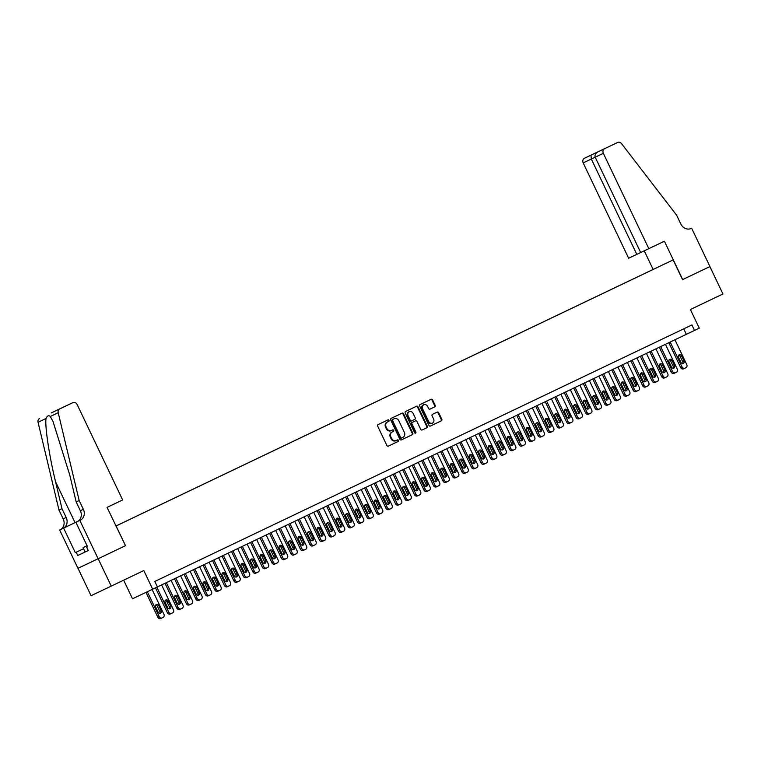 <?xml version="1.0" encoding="UTF-8"?>
<svg xmlns="http://www.w3.org/2000/svg" width="761" height="761" viewBox="0 0 761 761"><rect width="100%" height="100%" fill="white"/><g stroke="black" fill="none" stroke-linecap="round" stroke-linejoin="round"><path stroke-width="1.14" d="M389.014 420.319A0.837 0.723 64.6 0 0 387.996 419.882L378.084 424.619A1.189 1.037 64.6 0 0 377.665 426.141L386.902 445.499A1.189 1.037 64.6 0 0 388.348 446.127L398.26 441.39A0.837 0.723 64.6 0 0 397.537 439.887L396.262 440.495A3.815 3.31 64.6 0 1 396.253 440.505A3.815 3.31 64.6 0 1 391.63 438.488L390.859 436.871A3.815 3.31 64.6 0 1 392.21 432.001L393.485 431.392A0.837 0.723 64.6 0 0 392.771 429.889L391.487 430.498A3.815 3.31 64.6 0 0 391.487 430.498A3.815 3.31 64.6 0 1 386.864 428.481L386.093 426.873A3.815 3.31 64.6 0 1 387.435 422.003L388.719 421.385A0.837 0.723 64.6 0 0 389.014 420.319M390.935 430.755L390.945 430.755A3.815 3.31 64.6 0 1 390.935 430.755A3.815 3.31 64.6 0 1 386.312 428.738L385.542 427.13A3.815 3.31 64.6 0 1 386.892 422.26L388.177 421.651A0.837 0.723 64.6 0 0 387.492 420.129M388.3 446.146L397.718 441.656A0.837 0.723 64.6 0 0 397.033 440.134M395.71 440.762L396.253 440.505L395.71 440.762A3.815 3.31 64.6 0 1 391.087 438.745L390.317 437.128A3.815 3.31 64.6 0 1 391.658 432.267L392.942 431.649A0.837 0.723 64.6 0 0 392.257 430.127M646.745 272.476L651.996 269.974L646.745 272.476M434.75 406.869A1.189 1.037 64.6 0 0 435.168 405.347L432.581 399.915A1.189 1.037 64.6 0 0 431.135 399.287L420.12 404.538A1.189 1.037 64.6 0 0 419.701 406.06L428.938 425.418A1.189 1.037 64.6 0 0 430.384 426.055L441.39 420.795A1.189 1.037 64.6 0 0 441.808 419.273L438.678 412.709A1.189 1.037 64.6 0 0 437.233 412.082L432.524 414.336A1.189 1.037 64.6 0 0 432.105 415.858L433.656 419.111A3.187 2.768 64.6 0 1 428.662 421.489L422.583 408.743A3.187 2.768 64.6 0 1 427.577 406.364L428.586 408.486A1.189 1.037 64.6 0 0 430.032 409.114L434.198 407.125A1.189 1.037 64.6 0 0 434.626 405.603L432.029 400.172A1.189 1.037 64.6 0 0 430.631 399.525M430.032 409.114L434.198 407.125M116.091 525.946L125.498 545.675L98.169 558.726L111.239 586.122L143.791 570.569L152.676 589.195L157.432 586.931L154.816 581.452L691.911 324.937L694.527 330.417L699.273 328.153L690.389 309.518L722.95 293.974L709.88 266.578L682.55 279.629L673.143 259.91L115.948 526.022M403.558 413.775A1.189 1.037 64.6 0 0 402.112 413.137A1.189 1.037 64.6 0 0 402.112 413.147L391.097 418.398A1.189 1.037 64.6 0 0 390.678 419.92L399.915 439.278A1.189 1.037 64.6 0 0 401.361 439.915L412.376 434.655A1.189 1.037 64.6 0 0 412.795 433.133L403.558 413.775L403.016 414.032A1.189 1.037 64.6 0 0 401.608 413.385M405.613 411.473L416.619 406.212A1.189 1.037 64.6 0 1 418.065 406.84L427.302 426.198A1.189 1.037 64.6 0 1 426.883 427.72L422.165 429.975A1.189 1.037 64.6 0 1 420.719 429.347L416.98 421.489A1.189 1.037 64.6 0 0 415.535 420.862L412.405 422.355A1.189 1.037 64.6 0 0 411.986 423.877L415.887 432.048A0.837 0.723 64.6 0 1 414.583 432.676L405.194 412.995A1.189 1.037 64.6 0 1 405.613 411.473M111.239 586.122L91.073 595.701L78.002 568.305M640.867 275.32L673.143 259.91M115.938 525.994L640.848 275.292M123.653 580.186L132.519 598.774L152.676 589.195M157.422 586.912L694.527 330.417M683.739 328.838L686.346 334.307M125.498 545.675L107.063 507.387L122.654 499.948L77.184 404.614A3.643 3.158 64.6 0 0 72.771 402.693L59.786 408.885A3.643 3.158 64.6 0 0 58.217 412.709L79.163 500.538L83.349 509.299A8.495 7.372 -115.4 0 1 80.352 520.153L79.829 520.4L98.121 558.745L77.955 568.324L59.662 529.979L63.62 528.105L75.32 552.648L83.586 548.7M401.323 439.934L411.825 434.911A1.189 1.037 64.6 0 0 412.243 433.39L403.016 414.032M392.847 419.416A0.837 0.723 64.6 0 0 392.552 420.481L400.657 437.47A0.837 0.723 64.6 0 0 401.665 437.917L403.026 437.271A3.815 3.31 64.6 0 0 404.367 432.4L398.831 420.785A3.815 3.31 64.6 0 0 394.208 418.769A3.815 3.31 64.6 0 0 394.198 418.769L392.305 419.672A0.837 0.723 64.6 0 0 392.01 420.738L392.552 420.481M401.123 438.174L401.665 437.917L401.123 438.174A0.837 0.723 64.6 0 1 400.115 437.737L392.01 420.738M393.665 419.026A3.815 3.31 64.6 0 0 393.656 419.026L392.305 419.672M422.127 429.994L426.341 427.986A1.189 1.037 64.6 0 0 426.759 426.464L417.523 407.097A1.189 1.037 64.6 0 0 416.115 406.45M414.992 421.118L415.535 420.862L414.992 421.118A1.189 1.037 64.6 0 0 414.983 421.118L411.863 422.612A1.189 1.037 64.6 0 0 411.444 424.134L415.344 432.305L415.887 432.048M415.287 433.18A0.837 0.723 64.6 0 0 415.344 432.305M413.09 413.347A3.187 2.768 64.6 0 0 408.096 415.734L410.246 420.224A1.189 1.037 64.6 0 0 411.691 420.852L414.812 419.359A1.189 1.037 64.6 0 0 415.23 417.837L413.09 413.347M408.961 411.806A3.187 2.768 64.6 0 0 407.554 415.991L408.096 415.734M411.14 421.109L411.682 420.852L411.14 421.109A1.189 1.037 64.6 0 1 409.694 420.481L407.554 415.991M423.449 404.823A3.187 2.768 64.6 0 0 422.041 409.009L422.583 408.743M432.248 423.287A3.187 2.768 64.6 0 1 428.12 421.746L422.041 409.009M430.336 426.074L440.847 421.052A1.189 1.037 64.6 0 0 441.266 419.53L438.136 412.976A1.189 1.037 64.6 0 0 436.738 412.319M145.979 592.381L157.831 617.228A2.426 2.102 -115.4 0 0 160.78 618.522A2.426 2.102 -115.4 0 1 160.78 618.522L162.141 617.875A2.426 2.102 64.6 0 0 162.141 617.865L163.092 617.418A2.426 2.102 64.6 0 0 163.948 614.317L152.105 589.471M160.78 618.522L162.141 617.875A2.426 2.102 64.6 0 1 159.201 616.581L147.339 591.735M159.753 613.395A1.941 1.684 64.6 0 0 159.848 611.425L157.346 606.165A1.941 1.684 64.6 0 0 155.758 605.005M161.218 610.779L158.707 605.518A1.941 1.684 64.6 0 0 155.663 606.974L158.174 612.234A1.941 1.684 64.6 0 0 161.218 610.779L159.848 611.425M87.058 545.704L83.073 547.616L87.049 545.704M85.156 551.982L77.765 555.52L88.286 550.517L85.165 552.001L83.073 547.616M79.163 500.538L76.186 501.956L69.755 475.026L52.985 421.385L50.236 416.505C48.704 415.021 47.296 415.687 46.021 418.502C44.775 426.227 49.275 456.096 55.563 481.77L61.983 508.7L66.169 517.461A8.495 7.372 -115.4 0 1 63.173 528.315L59.662 529.979M61.983 508.7L59.006 510.117L63.182 518.878A8.495 7.372 -115.4 0 1 60.186 529.732M80.352 520.153L77.365 521.57A8.495 7.372 -115.4 0 0 80.362 510.717L76.186 501.956M51.234 412.947L72.771 402.693A3.643 3.158 64.6 0 0 72.761 402.693L52.604 412.272A3.643 3.158 -115.4 0 1 52.614 412.272L59.786 408.885M46.021 418.502L38.05 422.288L59.006 510.117M87.582 546.817L86.716 547.235L87.582 546.817L75.881 522.274L77.517 521.494M88.286 550.517L86.716 547.235M77.765 555.52L76.195 552.229L75.32 552.648M79.829 520.4L75.881 522.274M98.121 558.745L125.356 545.742M55.563 481.77L75.054 522.636L77.926 521.266L63.62 528.105M75.054 522.636L63.173 528.315M38.05 422.288A3.643 3.158 -115.4 0 1 39.629 418.474M83.596 548.7L76.195 552.229M52.604 412.272L59.539 408.999M583.183 162.911L628.653 258.236L648.819 248.657L603.349 153.332L583.183 162.911A3.643 3.158 -115.4 0 1 584.467 158.259L597.442 152.067A3.643 3.158 -115.4 0 1 597.452 152.067A3.643 3.158 -115.4 0 1 597.452 152.057L617.609 142.478A3.643 3.158 64.6 0 0 617.609 142.488L597.442 152.067M640.667 252.528L595.197 157.204C594.541 155.082 595.511 153.275 598.117 151.772L617.609 142.488A3.643 3.158 64.6 0 1 621.566 143.658L676.624 215.201L680.8 223.962A8.495 7.372 64.6 0 0 691.102 228.462A8.495 7.372 64.6 0 0 691.121 228.452L691.635 228.205L709.927 266.559L682.693 279.563L664.401 241.218L648.819 248.657M690.998 228.509L691.635 228.205M653.128 269.423L644.253 250.826M636.795 254.364L591.326 159.039L590.983 155.168L598.764 151.468M604.634 148.68A3.643 3.158 64.6 0 0 603.349 153.332M606.003 148.005L598.869 151.401M155.491 587.853L167.344 612.691A2.426 2.102 -115.4 0 0 170.283 613.975A2.426 2.102 -115.4 0 1 170.283 613.975L171.644 613.328A2.426 2.102 64.6 0 0 171.653 613.328L172.604 612.871A2.426 2.102 64.6 0 0 173.46 609.78L161.598 584.914M170.283 613.975L171.644 613.328A2.426 2.102 64.6 0 1 168.704 612.044L156.852 587.207M169.265 608.857A1.941 1.684 64.6 0 0 169.361 606.888L166.849 601.628A1.941 1.684 64.6 0 0 165.261 600.458M170.721 606.241L168.21 600.981A1.941 1.684 64.6 0 0 165.166 602.436L167.677 607.697A1.941 1.684 64.6 0 0 170.721 606.241L169.361 606.888M164.994 583.297L176.847 608.153A2.426 2.102 -115.4 0 0 179.786 609.437A2.426 2.102 -115.4 0 1 179.786 609.437L182.107 608.334A2.426 2.102 64.6 0 0 182.963 605.233L171.101 580.377M179.786 609.437L181.156 608.79A2.426 2.102 64.6 0 1 178.207 607.506L166.355 582.65M178.768 604.32A1.941 1.684 64.6 0 0 178.864 602.351L176.352 597.09A1.941 1.684 64.6 0 0 174.773 595.92M180.224 601.704L177.722 596.443A1.941 1.684 64.6 0 0 174.678 597.889L177.18 603.15A1.941 1.684 64.6 0 0 180.224 601.704L178.864 602.351M174.497 578.76L186.35 603.616A2.426 2.102 -115.4 0 0 189.299 604.9L191.61 603.796A2.426 2.102 64.6 0 0 192.466 600.695L180.614 575.839M189.299 604.9L190.659 604.253A2.426 2.102 64.6 0 1 187.72 602.969L175.858 578.103M188.271 599.782A1.941 1.684 64.6 0 0 188.367 597.804L185.865 592.543A1.941 1.684 64.6 0 0 184.276 591.383M189.736 597.157L187.225 591.896A1.941 1.684 64.6 0 0 184.181 593.352L186.692 598.612A1.941 1.684 64.6 0 0 189.736 597.157L188.367 597.804M184 574.213L195.862 599.069A2.426 2.102 -115.4 0 0 198.802 600.362A2.426 2.102 -115.4 0 0 198.802 600.353L200.162 599.716A2.426 2.102 64.6 0 0 200.172 599.706L201.123 599.259A2.426 2.102 64.6 0 0 201.979 596.158L190.117 571.292M198.802 600.362L200.162 599.706A2.426 2.102 64.6 0 1 197.223 598.422L185.361 573.566M197.784 595.235A1.941 1.684 64.6 0 0 197.879 593.266L195.368 588.006A1.941 1.684 64.6 0 0 193.779 586.845M199.239 592.619L196.728 587.359A1.941 1.684 64.6 0 0 193.684 588.814L196.195 594.075A1.941 1.684 64.6 0 0 199.239 592.619L197.879 593.266M193.513 569.675L205.365 594.531A2.426 2.102 -115.4 0 0 208.305 595.815A2.426 2.102 -115.4 0 1 208.305 595.815L210.626 594.712A2.426 2.102 64.6 0 0 211.482 591.611L199.62 566.755M208.305 595.815L209.675 595.169A2.426 2.102 64.6 0 1 206.726 593.884L194.873 569.028M207.287 590.698A1.941 1.684 64.6 0 0 207.382 588.729L204.871 583.468A1.941 1.684 64.6 0 0 203.292 582.298M208.742 588.082L206.231 582.821A1.941 1.684 64.6 0 0 203.197 584.277L205.698 589.528A1.941 1.684 64.6 0 0 208.742 588.082L207.382 588.729M203.016 565.138L214.868 589.994A2.426 2.102 -115.4 0 0 217.817 591.278L220.129 590.175A2.426 2.102 64.6 0 0 220.985 587.073L209.132 562.217M217.817 591.278L219.178 590.631A2.426 2.102 64.6 0 1 216.238 589.347L204.376 564.481M216.79 586.16A1.941 1.684 64.6 0 0 216.885 584.191L214.383 578.931A1.941 1.684 64.6 0 0 212.795 577.761M218.255 583.535L215.744 578.284A1.941 1.684 64.6 0 0 212.7 579.73L215.211 584.99A1.941 1.684 64.6 0 0 218.255 583.535L216.885 584.191M212.519 560.6L224.381 585.456A2.426 2.102 -115.4 0 0 227.32 586.741L228.681 586.094A2.426 2.102 64.6 0 0 228.69 586.094L229.641 585.637A2.426 2.102 64.6 0 0 230.497 582.536L218.635 557.68M227.32 586.741L228.681 586.094A2.426 2.102 64.6 0 1 225.741 584.809L213.879 559.944M226.302 581.623A1.941 1.684 64.6 0 0 226.398 579.644L223.886 574.384A1.941 1.684 64.6 0 0 222.298 573.223M227.758 578.997L225.246 573.737A1.941 1.684 64.6 0 0 222.202 575.192L224.714 580.453A1.941 1.684 64.6 0 0 227.758 578.997L226.398 579.644M222.031 556.053L233.884 580.909A2.426 2.102 -115.4 0 0 236.823 582.194A2.426 2.102 -115.4 0 1 236.823 582.194L239.144 581.1A2.426 2.102 64.6 0 0 240 577.999L228.138 553.133M236.823 582.194L238.193 581.547A2.426 2.102 64.6 0 1 235.244 580.263L223.392 555.406M235.805 577.076A1.941 1.684 64.6 0 0 235.9 575.107L233.389 569.846A1.941 1.684 64.6 0 0 231.81 568.686M237.261 574.46L234.749 569.199A1.941 1.684 64.6 0 0 231.715 570.655L234.217 575.915A1.941 1.684 64.6 0 0 237.261 574.46L235.9 575.107M231.534 551.516L243.387 576.372A2.426 2.102 -115.4 0 0 246.336 577.656L248.647 576.553A2.426 2.102 64.6 0 0 249.503 573.452L237.651 548.595M246.336 577.656L247.696 577.009A2.426 2.102 64.6 0 1 244.757 575.725L232.895 550.869M245.308 572.538A1.941 1.684 64.6 0 0 245.403 570.569L242.902 565.309A1.941 1.684 64.6 0 0 241.313 564.139M246.764 569.922L244.262 564.662A1.941 1.684 64.6 0 0 241.218 566.117L243.729 571.368A1.941 1.684 64.6 0 0 246.764 569.922L245.403 570.569M241.037 546.978L252.899 571.834A2.426 2.102 -115.4 0 0 255.839 573.119L257.199 572.472A2.426 2.102 64.6 0 0 257.208 572.472L258.16 572.015A2.426 2.102 64.6 0 0 259.016 568.914L247.154 544.058M255.839 573.119L257.199 572.472A2.426 2.102 64.6 0 1 254.26 571.188L242.398 546.322M254.821 568.001A1.941 1.684 64.6 0 0 254.916 566.022L252.405 560.771A1.941 1.684 64.6 0 0 250.816 559.601M256.276 565.375L253.765 560.125A1.941 1.684 64.6 0 0 250.721 561.57L253.232 566.831A1.941 1.684 64.6 0 0 256.276 565.375L254.916 566.022M250.55 542.441L262.402 567.297A2.426 2.102 -115.4 0 0 265.342 568.581A2.426 2.102 -115.4 0 1 265.342 568.581L266.702 567.934M256.657 539.52L268.519 564.377A2.426 2.102 64.6 0 1 267.663 567.478L266.711 567.925A2.426 2.102 64.6 0 0 266.711 567.925A2.426 2.102 64.6 0 1 263.763 566.65L251.91 541.784M264.324 563.463A1.941 1.684 64.6 0 0 264.419 561.485L261.908 556.224A1.941 1.684 64.6 0 0 260.329 555.064M265.779 560.838L263.268 555.578A1.941 1.684 64.6 0 0 260.233 557.033L262.735 562.293A1.941 1.684 64.6 0 0 265.779 560.838L264.419 561.485M260.053 537.894L271.905 562.75A2.426 2.102 -115.4 0 0 274.854 564.034L277.166 562.931A2.426 2.102 64.6 0 0 278.022 559.839L266.169 534.973M274.854 564.034L276.214 563.387A2.426 2.102 64.6 0 1 273.275 562.103L261.413 537.247M273.827 558.916A1.941 1.684 64.6 0 0 273.922 556.947L271.42 551.687A1.941 1.684 64.6 0 0 269.832 550.517M275.282 556.301L272.78 551.04A1.941 1.684 64.6 0 0 269.736 552.496L272.248 557.756A1.941 1.684 64.6 0 0 275.282 556.301L273.922 556.947M269.556 533.356L281.418 558.213A2.426 2.102 -115.4 0 0 284.357 559.497L285.717 558.85A2.426 2.102 64.6 0 0 285.727 558.85L286.678 558.393A2.426 2.102 64.6 0 0 287.534 555.292L275.672 530.436M284.357 559.497L285.717 558.85A2.426 2.102 64.6 0 1 282.778 557.566L270.916 532.71M283.339 554.379A1.941 1.684 64.6 0 0 283.434 552.41L280.923 547.149A1.941 1.684 64.6 0 0 279.335 545.979M284.795 551.763L282.283 546.503A1.941 1.684 64.6 0 0 279.239 547.949L281.751 553.209A1.941 1.684 64.6 0 0 284.795 551.763L283.434 552.41M279.068 528.819L290.921 553.675A2.426 2.102 -115.4 0 0 293.86 554.959A2.426 2.102 -115.4 0 0 293.87 554.959L296.181 553.856A2.426 2.102 64.6 0 0 297.037 550.755L285.175 525.899M293.86 554.959L295.23 554.312A2.426 2.102 64.6 0 1 292.281 553.028L280.429 528.163M292.842 549.842A1.941 1.684 64.6 0 0 292.937 547.863L290.426 542.612A1.941 1.684 64.6 0 0 288.847 541.442M294.298 547.216L291.786 541.956A1.941 1.684 64.6 0 0 288.752 543.411L291.254 548.671A1.941 1.684 64.6 0 0 294.298 547.216L292.937 547.863M288.571 524.272L300.424 549.138A2.426 2.102 -115.4 0 0 303.373 550.422A2.426 2.102 -115.4 0 0 303.373 550.412L304.733 549.775A2.426 2.102 64.6 0 0 304.733 549.765L305.684 549.318A2.426 2.102 64.6 0 0 306.54 546.217L294.688 521.361M303.373 550.422L304.733 549.775A2.426 2.102 64.6 0 1 301.794 548.481L289.931 523.625M302.345 545.295A1.941 1.684 64.6 0 0 302.44 543.325L299.939 538.065A1.941 1.684 64.6 0 0 298.35 536.905M303.801 542.679L301.299 537.418A1.941 1.684 64.6 0 0 298.255 538.874L300.766 544.134A1.941 1.684 64.6 0 0 303.801 542.679L302.44 543.325M298.074 519.734L309.936 544.591A2.426 2.102 -115.4 0 0 312.876 545.875L314.236 545.228A2.426 2.102 64.6 0 0 314.245 545.228L315.197 544.771A2.426 2.102 64.6 0 0 316.043 541.68L304.191 516.814M312.876 545.875L314.236 545.228A2.426 2.102 64.6 0 1 311.297 543.944L299.434 519.088M311.858 540.757A1.941 1.684 64.6 0 0 311.953 538.788L309.442 533.528A1.941 1.684 64.6 0 0 307.853 532.358M313.313 538.141L310.802 532.881A1.941 1.684 64.6 0 0 307.758 534.336L310.269 539.597A1.941 1.684 64.6 0 0 313.313 538.141L311.953 538.788M307.587 515.197L319.439 540.053A2.426 2.102 -115.4 0 0 322.379 541.337A2.426 2.102 -115.4 0 1 322.379 541.337L324.7 540.234A2.426 2.102 64.6 0 0 325.556 537.133L313.694 512.277M322.379 541.337L323.748 540.691A2.426 2.102 64.6 0 1 320.8 539.406L308.947 514.55M321.361 536.22A1.941 1.684 64.6 0 0 321.456 534.251L318.945 528.99A1.941 1.684 64.6 0 0 317.356 527.82M322.816 533.604L320.305 528.343A1.941 1.684 64.6 0 0 317.27 529.789L319.772 535.05A1.941 1.684 64.6 0 0 322.816 533.604L321.456 534.251M317.09 510.66L328.942 535.516A2.426 2.102 -115.4 0 0 331.891 536.8L334.203 535.696A2.426 2.102 64.6 0 0 335.059 532.595L323.206 507.739M331.891 536.8L333.251 536.153A2.426 2.102 64.6 0 1 330.303 534.869L318.45 510.003M330.864 531.682A1.941 1.684 64.6 0 0 330.959 529.704L328.448 524.443A1.941 1.684 64.6 0 0 326.869 523.283M332.319 529.057L329.817 523.796A1.941 1.684 64.6 0 0 326.773 525.252L329.285 530.512A1.941 1.684 64.6 0 0 332.319 529.057L330.959 529.704M326.593 506.113L338.455 530.969A2.426 2.102 -115.4 0 0 341.394 532.262A2.426 2.102 -115.4 0 1 341.394 532.262L342.754 531.616A2.426 2.102 64.6 0 0 342.764 531.606L343.706 531.159A2.426 2.102 64.6 0 0 344.562 528.058L332.709 503.192M341.394 532.262L342.754 531.616A2.426 2.102 64.6 0 1 339.815 530.322L327.953 505.466M340.376 527.135A1.941 1.684 64.6 0 0 340.471 525.166L337.96 519.906A1.941 1.684 64.6 0 0 336.372 518.745M341.832 524.519L339.32 519.259A1.941 1.684 64.6 0 0 336.276 520.714L338.788 525.975A1.941 1.684 64.6 0 0 341.832 524.519L340.471 525.166M336.105 501.575L347.958 526.431A2.426 2.102 -115.4 0 0 350.897 527.715A2.426 2.102 -115.4 0 1 350.897 527.715L353.218 526.612A2.426 2.102 64.6 0 0 354.074 523.52L342.212 498.655M350.897 527.715L352.267 527.069A2.426 2.102 64.6 0 1 349.318 525.784L337.465 500.928M349.879 522.598A1.941 1.684 64.6 0 0 349.974 520.629L347.463 515.368A1.941 1.684 64.6 0 0 345.875 514.198M351.335 519.982L348.823 514.721A1.941 1.684 64.6 0 0 345.789 516.177L348.291 521.437A1.941 1.684 64.6 0 0 351.335 519.982L349.974 520.629M345.608 497.038L357.461 521.894A2.426 2.102 -115.4 0 0 360.41 523.178L362.721 522.075A2.426 2.102 64.6 0 0 363.577 518.973L351.725 494.117M360.41 523.178L361.77 522.531A2.426 2.102 64.6 0 1 358.821 521.247L346.968 496.391M359.382 518.06A1.941 1.684 64.6 0 0 359.477 516.091L356.966 510.831A1.941 1.684 64.6 0 0 355.387 509.661M360.838 515.444L358.336 510.184A1.941 1.684 64.6 0 0 355.292 511.63L357.803 516.89A1.941 1.684 64.6 0 0 360.838 515.444L359.477 516.091M355.111 492.5L366.973 517.356A2.426 2.102 -115.4 0 0 369.913 518.641L371.273 517.994A2.426 2.102 64.6 0 0 371.282 517.994L372.224 517.537A2.426 2.102 64.6 0 0 373.08 514.436L361.228 489.58M369.913 518.641L371.273 517.994A2.426 2.102 64.6 0 1 368.334 516.709L356.471 491.844M368.895 513.523A1.941 1.684 64.6 0 0 368.98 511.544L366.479 506.284A1.941 1.684 64.6 0 0 364.89 505.123M370.35 510.897L367.839 505.637A1.941 1.684 64.6 0 0 364.795 507.092L367.306 512.353A1.941 1.684 64.6 0 0 370.35 510.897L368.98 511.544M364.624 487.953L376.476 512.809A2.426 2.102 -115.4 0 0 379.416 514.103A2.426 2.102 -115.4 0 1 379.416 514.103L380.776 513.456A2.426 2.102 64.6 0 0 380.785 513.447L381.737 513A2.426 2.102 64.6 0 0 382.593 509.899L370.731 485.033M379.416 514.103L380.776 513.447A2.426 2.102 64.6 0 1 377.837 512.163L365.984 487.306M378.398 508.976A1.941 1.684 64.6 0 0 378.493 507.007L375.982 501.746A1.941 1.684 64.6 0 0 374.393 500.586M379.853 506.36L377.342 501.099A1.941 1.684 64.6 0 0 374.307 502.555L376.809 507.815A1.941 1.684 64.6 0 0 379.853 506.36L378.493 507.007M374.127 483.416L385.979 508.272A2.426 2.102 -115.4 0 0 388.928 509.556L391.24 508.453A2.426 2.102 64.6 0 0 392.096 505.352L380.243 480.495M388.928 509.556L390.288 508.909A2.426 2.102 64.6 0 1 387.339 507.625L375.487 482.769M387.901 504.438A1.941 1.684 64.6 0 0 387.996 502.469L385.485 497.209A1.941 1.684 64.6 0 0 383.905 496.039M389.356 501.822L386.854 496.562A1.941 1.684 64.6 0 0 383.81 498.017L386.322 503.268A1.941 1.684 64.6 0 0 389.356 501.822L387.996 502.469M383.63 478.878L395.492 503.734A2.426 2.102 -115.4 0 0 398.431 505.019L400.743 503.915A2.426 2.102 64.6 0 0 401.599 500.814L389.746 475.958M398.431 505.019L399.791 504.372A2.426 2.102 64.6 0 1 396.852 503.088L384.99 478.231M397.413 499.901A1.941 1.684 64.6 0 0 397.499 497.932L394.997 492.671A1.941 1.684 64.6 0 0 393.408 491.501M398.869 497.285L396.357 492.025A1.941 1.684 64.6 0 0 393.313 493.47L395.825 498.731A1.941 1.684 64.6 0 0 398.869 497.285L397.499 497.932M393.133 474.341L404.995 499.197A2.426 2.102 -115.4 0 0 407.934 500.481A2.426 2.102 -115.4 0 1 407.934 500.481L409.294 499.834A2.426 2.102 64.6 0 0 409.304 499.834L410.255 499.378A2.426 2.102 64.6 0 0 411.111 496.277L399.249 471.42M407.934 500.481L409.294 499.834A2.426 2.102 64.6 0 1 406.355 498.55L394.502 473.684M406.916 495.363A1.941 1.684 64.6 0 0 407.011 493.385L404.5 488.124A1.941 1.684 64.6 0 0 402.911 486.964M408.372 492.738L405.86 487.478A1.941 1.684 64.6 0 0 402.816 488.933L405.328 494.193A1.941 1.684 64.6 0 0 408.372 492.738L407.011 493.385M402.645 469.794L414.498 494.65A2.426 2.102 -115.4 0 0 417.447 495.934L418.797 495.297M408.762 466.874L420.614 491.739A2.426 2.102 64.6 0 1 419.758 494.84L418.807 495.287A2.426 2.102 64.6 0 1 415.858 494.003L404.005 469.147M416.419 490.816A1.941 1.684 64.6 0 0 416.514 488.847L414.003 483.587A1.941 1.684 64.6 0 0 412.424 482.426M417.875 488.201L415.373 482.94A1.941 1.684 64.6 0 0 412.329 484.396L414.84 489.656A1.941 1.684 64.6 0 0 417.875 488.201L416.514 488.847M412.148 465.256L424.001 490.113A2.426 2.102 -115.4 0 0 426.95 491.397L429.261 490.293A2.426 2.102 64.6 0 0 430.117 487.192L418.265 462.336M426.95 491.397L428.31 490.75A2.426 2.102 64.6 0 1 425.37 489.466L413.508 464.61M425.932 486.279A1.941 1.684 64.6 0 0 426.017 484.31L423.516 479.05A1.941 1.684 64.6 0 0 421.927 477.879M427.387 483.663L424.876 478.403A1.941 1.684 64.6 0 0 421.832 479.858L424.343 485.109A1.941 1.684 64.6 0 0 427.387 483.663L426.017 484.31M421.651 460.719L433.513 485.575A2.426 2.102 -115.4 0 0 436.453 486.859A2.426 2.102 -115.4 0 0 436.462 486.859L437.813 486.212A2.426 2.102 64.6 0 0 437.822 486.212L438.774 485.756A2.426 2.102 64.6 0 0 439.63 482.655L427.768 457.799M436.453 486.859L437.813 486.212A2.426 2.102 64.6 0 1 434.873 484.928L423.021 460.063M435.435 481.742A1.941 1.684 64.6 0 0 435.53 479.772L433.019 474.512A1.941 1.684 64.6 0 0 431.43 473.342M436.89 479.116L434.379 473.865A1.941 1.684 64.6 0 0 431.335 475.311L433.846 480.572A1.941 1.684 64.6 0 0 436.89 479.116L435.53 479.772M431.164 456.181L443.016 481.038A2.426 2.102 -115.4 0 0 445.965 482.322L447.316 481.675A2.426 2.102 64.6 0 0 447.325 481.665L448.277 481.218A2.426 2.102 64.6 0 0 449.133 478.117L437.28 453.261M445.965 482.322L447.325 481.675A2.426 2.102 64.6 0 1 444.376 480.391L432.524 455.525M444.938 477.204A1.941 1.684 64.6 0 0 445.033 475.225L442.522 469.965A1.941 1.684 64.6 0 0 440.942 468.805M446.393 474.579L443.891 469.318A1.941 1.684 64.6 0 0 440.847 470.774L443.359 476.034A1.941 1.684 64.6 0 0 446.393 474.579L445.033 475.225M440.667 451.634L452.519 476.491A2.426 2.102 -115.4 0 0 455.468 477.775L457.78 476.671A2.426 2.102 64.6 0 0 458.636 473.58L446.783 448.714M455.468 477.775L456.828 477.128A2.426 2.102 64.6 0 1 453.889 475.844L442.027 450.988M454.441 472.657A1.941 1.684 64.6 0 0 454.536 470.688L452.034 465.428A1.941 1.684 64.6 0 0 450.445 464.258M455.906 470.041L453.394 464.781A1.941 1.684 64.6 0 0 450.35 466.236L452.862 471.497A1.941 1.684 64.6 0 0 455.906 470.041L454.536 470.688M450.17 447.097L462.032 471.953A2.426 2.102 -115.4 0 0 464.971 473.237A2.426 2.102 -115.4 0 1 464.971 473.237L466.331 472.591A2.426 2.102 64.6 0 0 466.341 472.591L467.292 472.134A2.426 2.102 64.6 0 0 468.148 469.033L456.286 444.177M464.971 473.237L466.331 472.591A2.426 2.102 64.6 0 1 463.392 471.306L451.539 446.45M463.953 468.12A1.941 1.684 64.6 0 0 464.048 466.151L461.537 460.89A1.941 1.684 64.6 0 0 459.948 459.72M465.409 465.504L462.897 460.243A1.941 1.684 64.6 0 0 459.853 461.689L462.365 466.95A1.941 1.684 64.6 0 0 465.409 465.504L464.048 466.151M459.682 442.56L471.535 467.416A2.426 2.102 -115.4 0 0 474.484 468.7L475.834 468.053M465.789 439.639L477.651 464.495A2.426 2.102 64.6 0 1 476.795 467.596L475.844 468.053A2.426 2.102 64.6 0 1 472.895 466.769L461.042 441.903M473.456 463.582A1.941 1.684 64.6 0 0 473.551 461.604L471.04 456.353A1.941 1.684 64.6 0 0 469.461 455.183M474.912 460.957L472.41 455.706A1.941 1.684 64.6 0 0 469.366 457.152L471.868 462.412A1.941 1.684 64.6 0 0 474.912 460.957L473.551 461.604M469.185 438.013L481.038 462.878A2.426 2.102 -115.4 0 0 483.986 464.162A2.426 2.102 -115.4 0 1 483.986 464.162L485.347 463.516A2.426 2.102 64.6 0 0 485.347 463.506L486.298 463.059A2.426 2.102 64.6 0 0 487.154 459.958L475.302 435.102M483.986 464.162L485.347 463.516A2.426 2.102 64.6 0 1 482.407 462.222L470.545 437.366M482.959 459.035A1.941 1.684 64.6 0 0 483.054 457.066L480.552 451.806A1.941 1.684 64.6 0 0 478.964 450.645M484.424 456.419L481.913 451.159A1.941 1.684 64.6 0 0 478.869 452.614L481.38 457.875A1.941 1.684 64.6 0 0 484.424 456.419L483.054 457.066M478.688 433.475L490.55 458.331A2.426 2.102 -115.4 0 0 493.489 459.615A2.426 2.102 -115.4 0 1 493.489 459.615L494.85 458.969A2.426 2.102 64.6 0 0 494.859 458.969L495.811 458.512A2.426 2.102 64.6 0 0 496.667 455.42L484.805 430.555M493.489 459.615L494.85 458.969A2.426 2.102 64.6 0 1 491.91 457.684L480.048 432.828M492.472 454.498A1.941 1.684 64.6 0 0 492.567 452.529L490.055 447.268A1.941 1.684 64.6 0 0 488.467 446.098M493.927 451.882L491.416 446.621A1.941 1.684 64.6 0 0 488.372 448.077L490.883 453.337A1.941 1.684 64.6 0 0 493.927 451.882L492.567 452.529M488.201 428.938L500.053 453.794A2.426 2.102 -115.4 0 0 502.992 455.078A2.426 2.102 -115.4 0 0 503.002 455.078L505.314 453.975A2.426 2.102 64.6 0 0 506.17 450.873L494.308 426.017M502.992 455.078L504.362 454.431A2.426 2.102 64.6 0 1 501.413 453.147L489.561 428.291M501.975 449.96A1.941 1.684 64.6 0 0 502.07 447.991L499.558 442.731A1.941 1.684 64.6 0 0 497.979 441.561M503.43 447.344L500.928 442.084A1.941 1.684 64.6 0 0 497.884 443.53L500.386 448.79A1.941 1.684 64.6 0 0 503.43 447.344L502.07 447.991M497.704 424.4L509.556 449.256A2.426 2.102 -115.4 0 0 512.505 450.541L514.817 449.437A2.426 2.102 64.6 0 0 515.673 446.336L503.82 421.48M512.505 450.541L513.865 449.894A2.426 2.102 64.6 0 1 510.926 448.61L499.064 423.744M511.478 445.423A1.941 1.684 64.6 0 0 511.573 443.444L509.071 438.193A1.941 1.684 64.6 0 0 507.482 437.023M512.943 442.797L510.431 437.537A1.941 1.684 64.6 0 0 507.387 438.992L509.899 444.253A1.941 1.684 64.6 0 0 512.943 442.797L511.573 443.444M507.207 419.853L519.069 444.709A2.426 2.102 -115.4 0 0 522.008 446.003A2.426 2.102 -115.4 0 1 522.008 446.003L523.368 445.356A2.426 2.102 64.6 0 0 523.378 445.347L524.329 444.9A2.426 2.102 64.6 0 0 525.185 441.799L513.323 416.933M522.008 446.003L523.368 445.356A2.426 2.102 64.6 0 1 520.429 444.063L508.567 419.206M520.99 440.876A1.941 1.684 64.6 0 0 521.085 438.907L518.574 433.646A1.941 1.684 64.6 0 0 516.985 432.486M522.446 438.26L519.934 432.999A1.941 1.684 64.6 0 0 516.89 434.455L519.402 439.715A1.941 1.684 64.6 0 0 522.446 438.26L521.085 438.907M516.719 415.316L528.572 440.172A2.426 2.102 -115.4 0 0 531.511 441.456A2.426 2.102 -115.4 0 1 531.511 441.456L533.832 440.353A2.426 2.102 64.6 0 0 534.688 437.261L522.826 412.395M531.511 441.456L532.881 440.809A2.426 2.102 64.6 0 1 529.932 439.525L518.079 414.669M530.493 436.338A1.941 1.684 64.6 0 0 530.588 434.369L528.077 429.109A1.941 1.684 64.6 0 0 526.498 427.939M531.949 433.722L529.437 428.462A1.941 1.684 64.6 0 0 526.403 429.917L528.905 435.178A1.941 1.684 64.6 0 0 531.949 433.722L530.588 434.369M526.222 410.778L538.075 435.634A2.426 2.102 -115.4 0 0 541.023 436.919L543.335 435.815A2.426 2.102 64.6 0 0 544.191 432.714L532.339 407.858M541.023 436.919L542.384 436.272A2.426 2.102 64.6 0 1 539.444 434.988L527.582 410.131M539.996 431.801A1.941 1.684 64.6 0 0 540.091 429.832L537.589 424.571A1.941 1.684 64.6 0 0 536.001 423.401M541.461 429.185L538.95 423.925A1.941 1.684 64.6 0 0 535.906 425.37L538.417 430.631A1.941 1.684 64.6 0 0 541.461 429.185L540.091 429.832M535.725 406.241L547.587 431.097A2.426 2.102 -115.4 0 0 550.526 432.381L551.887 431.734A2.426 2.102 64.6 0 0 551.896 431.734L552.847 431.278A2.426 2.102 64.6 0 0 553.704 428.177L541.842 403.32M550.526 432.381L551.887 431.734A2.426 2.102 64.6 0 1 548.947 430.45L537.085 405.584M549.509 427.263A1.941 1.684 64.6 0 0 549.604 425.285L547.092 420.024A1.941 1.684 64.6 0 0 545.504 418.864M550.964 424.638L548.453 419.378A1.941 1.684 64.6 0 0 545.409 420.833L547.92 426.093A1.941 1.684 64.6 0 0 550.964 424.638L549.604 425.285M545.237 401.694L557.09 426.55A2.426 2.102 -115.4 0 0 560.029 427.844A2.426 2.102 -115.4 0 1 560.029 427.844L562.35 426.74A2.426 2.102 64.6 0 0 563.207 423.639L551.345 398.774M560.029 427.844L561.399 427.187A2.426 2.102 64.6 0 1 558.45 425.903L546.598 401.047M559.012 422.716A1.941 1.684 64.6 0 0 559.107 420.747L556.595 415.487A1.941 1.684 64.6 0 0 555.016 414.326M560.467 420.101L557.956 414.84A1.941 1.684 64.6 0 0 554.921 416.296L557.423 421.556A1.941 1.684 64.6 0 0 560.467 420.101L559.107 420.747M554.74 397.156L566.593 422.013A2.426 2.102 -115.4 0 0 569.542 423.297L571.853 422.193A2.426 2.102 64.6 0 0 572.71 419.102L560.857 394.236M569.542 423.297L570.902 422.65A2.426 2.102 64.6 0 1 567.963 421.366L556.101 396.51M568.515 418.179A1.941 1.684 64.6 0 0 568.61 416.21L566.108 410.95A1.941 1.684 64.6 0 0 564.519 409.779M569.979 415.563L567.468 410.303A1.941 1.684 64.6 0 0 564.424 411.758L566.935 417.018A1.941 1.684 64.6 0 0 569.979 415.563L568.61 416.21M564.243 392.619L576.106 417.475A2.426 2.102 -115.4 0 0 579.045 418.759L580.405 418.112A2.426 2.102 64.6 0 0 580.415 418.112L581.366 417.656A2.426 2.102 64.6 0 0 582.222 414.555L570.36 389.699M579.045 418.759L580.405 418.112A2.426 2.102 64.6 0 1 577.466 416.828L565.604 391.972M578.027 413.642A1.941 1.684 64.6 0 0 578.122 411.672L575.611 406.412A1.941 1.684 64.6 0 0 574.022 405.242M579.482 411.026L576.971 405.765A1.941 1.684 64.6 0 0 573.927 407.211L576.438 412.472A1.941 1.684 64.6 0 0 579.482 411.026L578.122 411.672M573.756 388.081L585.609 412.938A2.426 2.102 -115.4 0 0 588.548 414.222A2.426 2.102 -115.4 0 1 588.548 414.222L590.869 413.118A2.426 2.102 64.6 0 0 591.725 410.017L579.863 385.161M588.548 414.222L589.918 413.575A2.426 2.102 64.6 0 1 586.969 412.291L575.116 387.425M587.53 409.104A1.941 1.684 64.6 0 0 587.625 407.125L585.114 401.865A1.941 1.684 64.6 0 0 583.535 400.705M588.985 406.479L586.474 401.218A1.941 1.684 64.6 0 0 583.44 402.674L585.941 407.934A1.941 1.684 64.6 0 0 588.985 406.479L587.625 407.125M583.259 383.534L595.112 408.391A2.426 2.102 -115.4 0 0 598.06 409.675L600.372 408.581A2.426 2.102 64.6 0 0 601.228 405.48L589.375 380.614M598.06 409.675L599.421 409.028A2.426 2.102 64.6 0 1 596.481 407.744L584.619 382.888M597.033 404.557A1.941 1.684 64.6 0 0 597.128 402.588L594.626 397.328A1.941 1.684 64.6 0 0 593.038 396.167M598.488 401.941L595.987 396.681A1.941 1.684 64.6 0 0 592.943 398.136L595.454 403.397A1.941 1.684 64.6 0 0 598.488 401.941L597.128 402.588M592.762 378.997L604.624 403.853A2.426 2.102 -115.4 0 0 607.563 405.137L608.924 404.491A2.426 2.102 64.6 0 0 608.933 404.491L609.884 404.034A2.426 2.102 64.6 0 0 610.741 400.933L598.878 376.077M607.563 405.137L608.924 404.491A2.426 2.102 64.6 0 1 605.984 403.206L594.122 378.35M606.546 400.02A1.941 1.684 64.6 0 0 606.641 398.051L604.129 392.79A1.941 1.684 64.6 0 0 602.541 391.62M608.001 397.404L605.49 392.143A1.941 1.684 64.6 0 0 602.446 393.599L604.957 398.85A1.941 1.684 64.6 0 0 608.001 397.404L606.641 398.051M602.274 374.46L614.127 399.316A2.426 2.102 -115.4 0 0 617.066 400.6A2.426 2.102 -115.4 0 1 617.066 400.6L618.427 399.953M608.381 371.539L620.244 396.395A2.426 2.102 64.6 0 1 619.387 399.496L618.436 399.953A2.426 2.102 64.6 0 1 615.487 398.669L603.635 373.803M616.049 395.482A1.941 1.684 64.6 0 0 616.144 393.513L613.632 388.253A1.941 1.684 64.6 0 0 612.053 387.083M617.504 392.857L614.993 387.606A1.941 1.684 64.6 0 0 611.958 389.052L614.46 394.312A1.941 1.684 64.6 0 0 617.504 392.857L616.144 393.513M611.777 369.922L623.63 394.778A2.426 2.102 -115.4 0 0 626.579 396.062L627.939 395.416A2.426 2.102 64.6 0 0 627.939 395.406L628.89 394.959A2.426 2.102 64.6 0 0 629.747 391.858L617.894 367.002M626.579 396.062L627.939 395.416A2.426 2.102 64.6 0 1 625 394.131L613.138 369.266M625.552 390.945A1.941 1.684 64.6 0 0 625.647 388.966L623.145 383.706A1.941 1.684 64.6 0 0 621.556 382.545M627.007 388.319L624.505 383.059A1.941 1.684 64.6 0 0 621.461 384.514L623.972 389.775A1.941 1.684 64.6 0 0 627.007 388.319L625.647 388.966M621.28 365.375L633.142 390.231A2.426 2.102 -115.4 0 0 636.082 391.515L637.442 390.878A2.426 2.102 64.6 0 0 637.452 390.869L638.403 390.412A2.426 2.102 64.6 0 0 639.259 387.32L627.397 362.455M636.082 391.515L637.442 390.869A2.426 2.102 64.6 0 1 634.503 389.584L622.641 364.728M635.064 386.398A1.941 1.684 64.6 0 0 635.159 384.429L632.648 379.168A1.941 1.684 64.6 0 0 631.059 377.998M636.519 383.782L634.008 378.521A1.941 1.684 64.6 0 0 630.964 379.977L633.475 385.237A1.941 1.684 64.6 0 0 636.519 383.782L635.159 384.429M630.793 360.838L642.645 385.694A2.426 2.102 -115.4 0 0 645.585 386.978A2.426 2.102 -115.4 0 0 645.594 386.978L647.906 385.875A2.426 2.102 64.6 0 0 648.762 382.773L636.9 357.917M645.585 386.978L646.955 386.331A2.426 2.102 64.6 0 1 644.006 385.047L632.153 360.191M644.567 381.86A1.941 1.684 64.6 0 0 644.662 379.891L642.151 374.631A1.941 1.684 64.6 0 0 640.572 373.461M646.022 379.244L643.511 373.984A1.941 1.684 64.6 0 0 640.477 375.439L642.978 380.69A1.941 1.684 64.6 0 0 646.022 379.244L644.662 379.891M640.296 356.3L652.148 381.156A2.426 2.102 -115.4 0 0 655.097 382.441L657.409 381.337A2.426 2.102 64.6 0 0 658.265 378.236L646.412 353.38M655.097 382.441L656.458 381.794A2.426 2.102 64.6 0 1 653.509 380.51L641.656 355.644M654.07 377.323A1.941 1.684 64.6 0 0 654.165 375.344L651.654 370.093A1.941 1.684 64.6 0 0 650.075 368.923M655.525 374.697L653.024 369.446A1.941 1.684 64.6 0 0 649.98 370.892L652.491 376.153A1.941 1.684 64.6 0 0 655.525 374.697L654.165 375.344M649.799 351.753L661.661 376.619A2.426 2.102 -115.4 0 0 664.6 377.903A2.426 2.102 -115.4 0 1 664.6 377.903L665.961 377.256A2.426 2.102 64.6 0 0 665.97 377.247L666.912 376.8A2.426 2.102 64.6 0 0 667.768 373.699L655.915 348.842M664.6 377.903L665.961 377.256A2.426 2.102 64.6 0 1 663.021 375.972L651.159 351.106M663.582 372.776A1.941 1.684 64.6 0 0 663.678 370.807L661.166 365.546A1.941 1.684 64.6 0 0 659.578 364.386M665.038 370.16L662.527 364.9A1.941 1.684 64.6 0 0 659.483 366.355L661.994 371.615A1.941 1.684 64.6 0 0 665.038 370.16L663.678 370.807M659.311 347.216L671.164 372.072A2.426 2.102 -115.4 0 0 674.103 373.356A2.426 2.102 -115.4 0 1 674.103 373.356L676.424 372.253A2.426 2.102 64.6 0 0 677.28 369.161L665.418 344.295M674.103 373.356L675.473 372.709A2.426 2.102 64.6 0 1 672.524 371.425L660.672 346.569M673.085 368.238A1.941 1.684 64.6 0 0 673.181 366.269L670.669 361.009A1.941 1.684 64.6 0 0 669.081 359.839M674.541 365.622L672.03 360.362A1.941 1.684 64.6 0 0 668.995 361.817L671.497 367.078A1.941 1.684 64.6 0 0 674.541 365.622L673.181 366.269M668.814 342.678L680.667 367.534A2.426 2.102 -115.4 0 0 683.616 368.819L685.927 367.715A2.426 2.102 64.6 0 0 686.783 364.614L674.931 339.758M683.616 368.819L684.976 368.172A2.426 2.102 64.6 0 1 682.027 366.888L670.175 342.031M682.588 363.701A1.941 1.684 64.6 0 0 682.684 361.732L680.172 356.471A1.941 1.684 64.6 0 0 678.593 355.301M684.044 361.085L681.542 355.825A1.941 1.684 64.6 0 0 678.498 357.27L681.009 362.531A1.941 1.684 64.6 0 0 684.044 361.085L682.684 361.732M386.892 422.26L387.435 422.003M385.542 427.13L386.093 426.873M386.312 428.738L386.864 428.481M392.942 431.649L393.485 431.392M391.658 432.267L392.21 432.001M390.317 437.128L390.859 436.871M391.087 438.745L391.63 438.488M397.718 441.656L398.26 441.39M388.177 421.651L388.719 421.385M412.243 433.39L412.795 433.133M411.825 434.911L412.376 434.655M400.115 437.737L400.657 437.47M417.523 407.097L418.065 406.84M426.759 426.464L427.302 426.198M426.341 427.986L426.883 427.72M411.863 422.612L412.405 422.355M411.444 424.134L411.986 423.877M409.694 420.481L410.246 420.224M428.12 421.746L428.662 421.489M438.136 412.976L438.678 412.709M441.266 419.53L441.808 419.273M440.847 421.052L441.39 420.795M432.029 400.172L432.581 399.915M434.626 405.603L435.168 405.347M159.201 616.581L157.831 617.228M157.346 606.165L158.707 605.518M66.169 517.461L63.182 518.878M80.362 510.717L83.349 509.299M58.217 412.709L50.236 416.505M584.467 158.259L590.983 155.168M168.704 612.044L167.344 612.691M166.849 601.628L168.21 600.981M178.207 607.506L176.847 608.153M176.352 597.09L177.722 596.443M187.72 602.969L186.35 603.616M185.865 592.543L187.225 591.896M197.223 598.422L195.862 599.069M195.368 588.006L196.728 587.359M206.726 593.884L205.365 594.531M204.871 583.468L206.231 582.821M216.238 589.347L214.868 589.994M214.383 578.931L215.744 578.284M225.741 584.809L224.381 585.456M223.886 574.384L225.246 573.737M235.244 580.263L233.884 580.909M233.389 569.846L234.749 569.199M244.757 575.725L243.387 576.372M242.902 565.309L244.262 564.662M254.26 571.188L252.899 571.834M252.405 560.771L253.765 560.125M263.763 566.65L262.402 567.297M261.908 556.224L263.268 555.578M273.275 562.103L271.905 562.75M271.42 551.687L272.78 551.04M282.778 557.566L281.418 558.213M280.923 547.149L282.283 546.503M292.281 553.028L290.921 553.675M290.426 542.612L291.786 541.956M301.794 548.481L300.424 549.138M299.939 538.065L301.299 537.418M311.297 543.944L309.936 544.591M309.442 533.528L310.802 532.881M320.8 539.406L319.439 540.053M318.945 528.99L320.305 528.343M330.303 534.869L328.942 535.516M328.448 524.443L329.817 523.796M339.815 530.322L338.455 530.969M337.96 519.906L339.32 519.259M349.318 525.784L347.958 526.431M347.463 515.368L348.823 514.721M358.821 521.247L357.461 521.894M356.966 510.831L358.336 510.184M368.334 516.709L366.973 517.356M366.479 506.284L367.839 505.637M377.837 512.163L376.476 512.809M375.982 501.746L377.342 501.099M387.339 507.625L385.979 508.272M385.485 497.209L386.854 496.562M396.852 503.088L395.492 503.734M394.997 492.671L396.357 492.025M406.355 498.55L404.995 499.197M404.5 488.124L405.86 487.478M415.858 494.003L414.498 494.65M414.003 483.587L415.373 482.94M425.37 489.466L424.001 490.113M423.516 479.05L424.876 478.403M434.873 484.928L433.513 485.575M433.019 474.512L434.379 473.865M444.376 480.391L443.016 481.038M442.522 469.965L443.891 469.318M453.889 475.844L452.519 476.491M452.034 465.428L453.394 464.781M463.392 471.306L462.032 471.953M461.537 460.89L462.897 460.243M472.895 466.769L471.535 467.416M471.04 456.353L472.41 455.706M482.407 462.222L481.038 462.878M480.552 451.806L481.913 451.159M491.91 457.684L490.55 458.331M490.055 447.268L491.416 446.621M501.413 453.147L500.053 453.794M499.558 442.731L500.928 442.084M510.926 448.61L509.556 449.256M509.071 438.193L510.431 437.537M520.429 444.063L519.069 444.709M518.574 433.646L519.934 432.999M529.932 439.525L528.572 440.172M528.077 429.109L529.437 428.462M539.444 434.988L538.075 435.634M537.589 424.571L538.95 423.925M548.947 430.45L547.587 431.097M547.092 420.024L548.453 419.378M558.45 425.903L557.09 426.55M556.595 415.487L557.956 414.84M567.963 421.366L566.593 422.013M566.108 410.95L567.468 410.303M577.466 416.828L576.106 417.475M575.611 406.412L576.971 405.765M586.969 412.291L585.609 412.938M585.114 401.865L586.474 401.218M596.481 407.744L595.112 408.391M594.626 397.328L595.987 396.681M605.984 403.206L604.624 403.853M604.129 392.79L605.49 392.143M615.487 398.669L614.127 399.316M613.632 388.253L614.993 387.606M625 394.131L623.63 394.778M623.145 383.706L624.505 383.059M634.503 389.584L633.142 390.231M632.648 379.168L634.008 378.521M644.006 385.047L642.645 385.694M642.151 374.631L643.511 373.984M653.509 380.51L652.148 381.156M651.654 370.093L653.024 369.446M663.021 375.972L661.661 376.619M661.166 365.546L662.527 364.9M672.524 371.425L671.164 372.072M670.669 361.009L672.03 360.362M682.027 366.888L680.667 367.534M680.172 356.471L681.542 355.825M408.686 411.92L409.228 411.663M423.164 404.938L423.715 404.671M431.982 423.439L432.524 423.183M266.711 567.934L265.342 568.581M418.807 495.287L417.447 495.934M475.844 468.053L474.484 468.7M618.436 399.953L617.066 400.6"/></g></svg>
